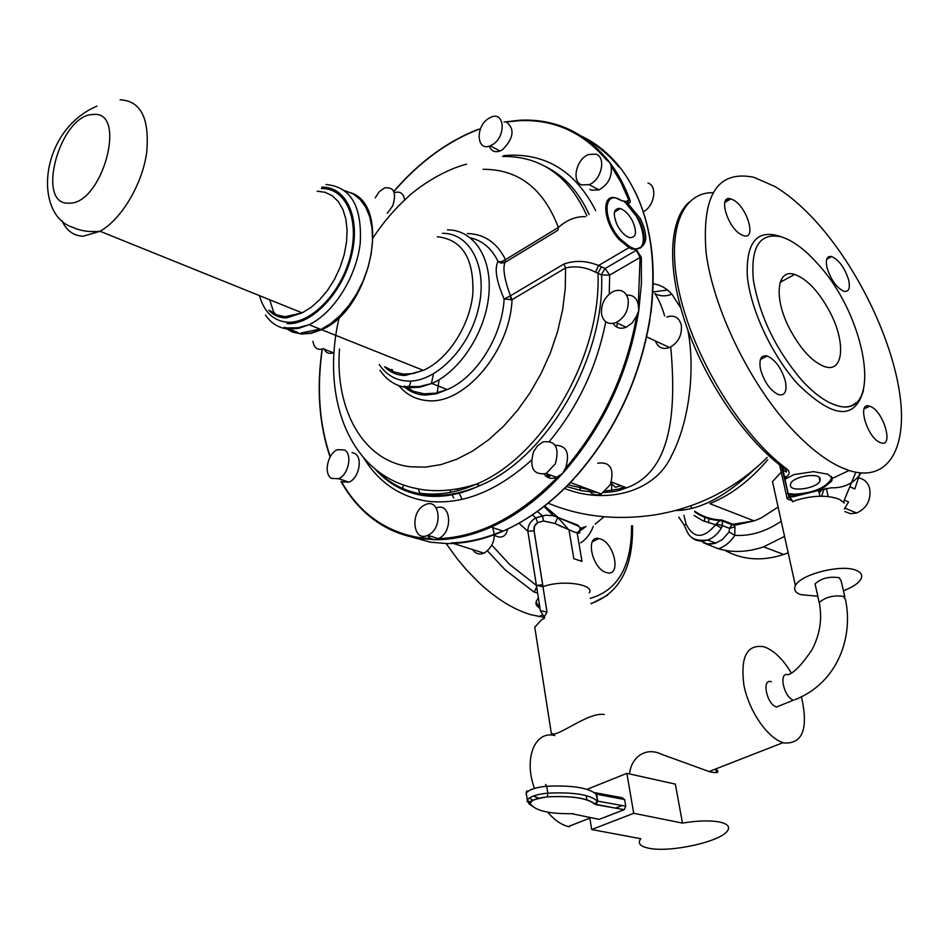 <?xml version="1.0" encoding="UTF-8"?>
<svg xmlns="http://www.w3.org/2000/svg" width="949" height="949" viewBox="0 0 949 949"><rect width="100%" height="100%" fill="white"/><g stroke="black" fill="none" stroke-linecap="round" stroke-linejoin="round"><path stroke-width="1.42" d="M626.957 202.315L627.55 202.623C629.946 203.632 630.729 202.683 629.875 199.788L628.712 199.99L620.824 182.042L611.144 166.146C612.354 176.656 608.297 184.569 598.949 189.883L591.512 190.168L589.958 189.337M581.678 184.925C571.168 181.532 576.434 158.697 588.665 154.485L595.936 154.153C606.541 157.309 601.417 180.369 589.127 184.628L581.678 184.925M611.144 166.146L609.863 162.611L606.364 159.859C582.864 132.184 553.825 119.123 519.257 120.677L506.434 121.982C514.987 129.04 513.694 138.281 502.555 149.693L500.016 151.01C494.809 152.706 491.238 151.093 489.304 146.146M625.972 201.651L628.712 199.99L627.847 202.778M634.122 248.84L635.96 248.875C647.23 246.87 648.725 236.811 640.468 218.709L626.731 202.184L624.11 200.963L639.045 219.563C645.367 233.395 645.854 242.885 640.48 248.021M635.96 248.875L641.322 257.428L640.101 257.428L609.649 275.103L609.246 294.024M633.564 248.958L636.245 250.334L640.101 257.428L638.286 305.08L638.772 310.667L641.417 283.597L641.322 257.428M427.299 535.497L430.68 538.652L434.879 539.72C453.041 539.827 471.783 535.616 491.131 527.086C516.398 515.77 540.23 497.893 562.603 473.468L556.517 477.359C551.44 479.364 547.336 478.32 544.192 474.215M555.165 445.247C566.529 445.472 570.029 452.958 565.687 467.727L565.201 468.699C602.461 424.891 626.293 373.953 636.708 315.863L632.283 322.838L626.174 327.263C620.551 329.339 616.221 328.069 613.184 323.443M626.684 295.198C632.686 294.653 636.506 297.63 638.131 304.131L638.286 305.08M394.44 192.659C400.122 190.974 403.527 193.418 404.654 199.99M312.921 341.284C314.119 348.034 317.535 350.537 323.17 348.793L333.336 352.767C328.923 354.309 325.756 352.886 323.834 348.497M330.252 456.73C319.303 424.345 316.646 388.473 322.292 349.113M352.091 452.566L354.879 453.539C363.123 457.821 358.864 478.545 348.971 482.151L341.889 481.831M430.68 538.652L417.975 537.407C384.677 531.298 359.185 512.721 341.498 481.701M436.303 507.976C450.728 501.653 453.503 531.606 438.984 538.332L434.879 539.72L418.355 538.38C391.83 533.753 370.063 520.776 353.04 499.447M375.211 197.831L379.315 191.639L384.57 187.914C393.977 186.763 396.706 192.73 392.756 205.814L387.311 213.288M344.499 449.945C352.743 454.227 348.437 475.046 338.532 478.699L331.462 478.379C323.301 473.883 327.702 453.278 337.559 449.672L344.499 449.945M533.552 451.7L537.549 445.757L542.804 441.961C555.509 440.206 559.696 447.489 555.343 463.824L546.161 473.527C533.374 475.259 529.162 467.987 533.552 451.7M636.708 315.863L638.772 310.667C628.641 373.052 603.256 427.311 562.603 473.468L565.201 468.699M492.756 144.497L490.218 145.826C476.6 151.852 475.093 126.656 488.486 118.53L491.167 117.118C504.702 111.069 506.28 136.407 492.756 144.497M424.452 505.105L425.259 504.714C439.956 497.323 443.325 527.988 428.438 534.975L427.785 535.295C412.969 542.638 409.731 512.14 424.452 505.105M628.155 299.303C628.997 309.742 624.988 317.5 616.138 322.565C608.558 325.044 603.694 322.316 601.571 314.404C600.788 303.965 604.821 296.242 613.671 291.236C621.132 288.781 625.96 291.473 628.155 299.303M622.888 201.224L616.091 198.127C600.836 192.742 602.971 222.481 619.436 239.848L629.021 247.63L629.543 246.515L634.347 248.84M636.613 248.899C650.172 248.555 641.488 214.984 624.75 202.232L625.189 201.556M623.979 201.046L622.864 201.034M622.888 201.081L620.397 199.895C602.923 189.361 602.461 220.204 620.243 238.958L629.543 246.515M376.018 469.731C389.268 483.504 405.353 491.784 424.274 494.571C441.973 496.968 460.562 493.943 480.052 485.508C546.327 458.604 605.118 358.556 601.607 274.949L595.604 272.221L598.534 265.506C586.636 260.631 575.094 260.145 563.908 264.024L565.592 267.95C575.663 265.649 585.663 267.072 595.604 272.221M470.467 237.855C482.59 240.655 491.796 248.543 498.083 261.497C494.287 268.235 496.303 280.762 504.133 299.065L510.408 295.803C504.429 279.445 502.626 268.318 504.963 262.422L557.893 230.263L558.368 227.463C566.85 219.954 575.818 216.348 585.272 216.657L585.319 216.787M617.135 224.913C620.741 231.698 624.845 235.933 629.448 237.594C636.198 237.962 637.265 232.505 632.651 221.236C629.045 214.45 624.928 210.215 620.302 208.555C613.6 208.175 612.544 213.62 617.135 224.913M501.001 261.829L498.083 261.497L500.906 263.087L504.524 262.683L501.001 261.829L505.509 259.635L504.963 262.422M447.465 229.872C473.776 229.717 492.424 257.796 488.806 295.068C485.402 332.28 459.968 371.379 431.819 383.491L447.193 389.565C476.054 377.761 502.199 336.598 504.133 299.065L512.045 299.67L565.592 267.95L565.272 288.603L562.591 309.932L557.609 331.486L550.42 352.779L541.179 373.337L530.088 392.732L517.407 410.537L503.421 426.374L488.45 439.921L472.816 450.929L456.86 459.209L440.905 464.63L425.294 467.145L410.324 466.778C363.348 461.428 334.843 409.849 339.493 348.935M301.272 332.969L320.027 329.089M274.107 312.304L275.649 315.471M286.076 327.678L297.974 332.601M344.878 190.678L352.957 193.786L359.956 199.266L365.602 206.977L369.683 216.657L372.032 227.985L372.53 240.572L371.178 253.941L367.975 267.63L363.064 281.118L356.61 293.905L348.864 305.519L340.122 315.543L330.703 323.609L320.952 329.457L310.786 333.004L301.058 333.811L292.055 331.877L284.178 327.298M274.498 314.843L269.706 299.765M378.781 471.867L378.687 472.875M438.497 495.342L441.712 496.149M616.731 327.049L617.36 323.135M647.965 182.991C657.764 185.992 654.513 206.241 643.28 211.805M577.028 134.39C593.505 141.259 607.811 152.291 619.97 167.51L622.295 170.44M403.657 485.01L401.996 489.257M597.692 463.195C610.337 461.605 614.561 468.735 610.385 484.619L601.334 493.978C595.45 496.113 591.002 494.465 587.977 489.032M577.941 474.049L571.547 481.107M492.199 526.612C496.422 537.063 493.895 545.817 484.619 552.876L483.966 553.172C479.209 554.963 475.437 553.765 472.649 549.578M448.45 543.563L446.125 543.552L457.216 558.795L466.647 570.029L478.984 582.674C496.469 598.938 513.8 609.626 530.966 614.727L544.323 617.419M666.827 316.99C674.229 314.677 679.057 317.357 681.299 325.021C682.224 335.211 678.321 342.719 669.567 347.559C662.699 349.813 657.965 347.595 655.391 340.928M650.884 311.569L649.436 321.474M618.677 208.294L619.128 209.255M548.19 477.596L550.776 475.235M439.257 495.319L441.214 496.185M545.675 475.923L547.953 474.192M653.209 283.81C660.16 284.688 666.388 288.152 671.916 294.214C665.629 296.61 659.911 296.373 654.774 293.478C658.487 298.733 661.785 306.219 664.632 315.922M670.777 347.002C675.676 403.693 674.478 470.574 626.613 487.822L605.782 491.024M591.156 490.206L568.214 484.832M549.4 476.505L546.838 475.034M671.916 294.214L680.73 307.986M687.74 329.73C695.19 366.551 690.279 419.968 671.477 455.9C654.051 493.871 603.766 504.204 564.572 488.474M558.795 517.834L553.231 515.71L544.085 506.422L553.231 515.71L557.834 517.11L544.56 506.054L557.834 517.11L553.231 515.71L557.739 517.383L555.118 523.54L557.739 517.383C572.781 523.943 576.956 525.07 580.147 527.395L579.851 530.1L577.158 532.84L581.998 561.393L573.837 558.688L569.032 530.04L557.739 517.383L578.38 525.331M543.54 520.977L537.68 522.602L535.746 517.846C530.396 521.143 527.774 525.627 527.858 531.286L534.109 530.788L534.56 526.043L537.692 522.662L535.746 517.846L545.972 515.2L553.231 515.71L545.972 515.2L542.437 515.888L543.54 520.977L555.118 523.54L573.706 531.831C578.392 533.374 580.397 533.445 579.732 532.057L579.459 532.947M675.285 510.526L675.285 510.526C699.057 510.384 725.083 496.956 753.352 470.241M710.73 503.243C731.276 494.82 750.268 480.324 767.705 459.779M537.68 522.602C534.726 524.334 533.528 527.075 534.062 530.811L527.858 531.286L519.008 523.184L527.858 531.286L536.399 585.367L509.684 564.513L491.89 545.224M562.199 527.003L555.118 523.54L543.54 521.037L542.437 515.888L535.746 517.846C530.396 521.143 527.774 525.627 527.858 531.286L540.408 610.812L547.004 611.998L534.062 530.811M781.478 466.327L788.88 496.742L787.207 498.854L779.651 464.927M781.217 521.203C765.985 531.63 750.493 536.327 734.775 535.331L734.941 526.849L729.579 528.356L731.952 524.667L734.158 525.414L734.941 526.849M694.763 511.879C702.319 517.205 710.754 520.099 720.077 520.562L722.379 521.013L721.928 520.04L720.077 520.562L716.234 523.86L722.426 525.651L722.379 521.013L731.952 524.667L733.008 524.263L734.158 525.414L754.111 520.882L760.896 518.13L778.109 507.063M716.234 523.86L715.57 524.785C703.316 539.139 693.47 538.854 686.044 523.943L683.909 515.307M724.882 550.313C742.569 560.1 762.201 561.476 783.755 554.453L763.542 546.861C747.741 552.247 732.675 552.876 718.346 548.759C724.929 546.624 730.41 542.152 734.775 535.331L729.117 531.986L729.579 528.356L722.426 525.651L721.347 527.988L715.57 524.785L702.687 520.621L694.016 515.414M763.542 546.861L784.562 536.387M821.585 496.232L824.123 488.747M718.346 548.759L703.541 542.816M783.755 554.453L788.168 552.804M843.542 501.902L855.808 472.258M690.836 505.734L691.75 508.545M678.749 517.063L684.312 525.26M860.102 472.922L854.812 488.949L850.695 487.157M844.325 509.032L848.584 501.938L844.48 500.194M844.93 511.618L850.482 513.682L856.65 513.018C866.793 508.261 871.146 500.147 869.699 488.664C867.991 482.567 864.325 478.996 858.715 477.952M734.929 524.287L734.36 525.402M826.271 488.272L828.228 496.671M787.207 498.854L792.332 500.74L787.456 493.148M547.004 611.998L544.263 617.016L540.408 610.812M844.373 503.006L839.438 499.328C827.848 494.939 813.471 495.236 796.306 500.194L792.569 501.76L792.332 500.74M817.824 596.245L800.636 594.62C795.25 592.615 793.506 589.649 795.404 585.723C800.066 574.418 841.549 563.836 856.152 570.337C861.253 572.413 862.831 575.367 860.885 579.175C858.335 583.421 852.522 587.289 843.436 590.776M815.677 586.707L815.049 583.872C821.146 578.285 829.224 576.233 839.284 577.716L841.229 581.263L844.883 597.063M771.371 681.738C761.347 678.132 766.65 704.478 776.519 706.993L776.662 707.041M791.252 672.912C782.854 658.962 773.779 650.255 764.052 646.803L763.731 646.708C746.887 644.205 740.279 656.981 743.897 685.048C748.773 710.718 767.302 737.859 783.067 742.652L784.194 742.984C802.735 743.992 808.512 728.666 801.514 696.981M629.626 773.969C630.622 758.975 644.466 745.831 661.88 754.408L710.066 771.905C717.503 773.328 719.603 772.498 716.376 769.449M552.294 733.613L551.357 733.613C556.909 738.049 588.712 711.453 604.252 714.55M554.833 735.57C534.975 730.196 523.385 758.465 534.465 788.417M547.692 812.154C554.287 819.936 561.156 824.728 568.285 826.543L569.459 826.793M591.678 829.533L633.73 813.305L682.461 823.068C697.788 820.612 710.184 820.268 719.639 822.036C727.503 823.791 730.161 826.662 727.61 830.66C721.347 841.514 670.492 852.831 649.08 848.276C640.729 846.638 637.752 843.756 640.16 839.628L640.824 838.738L591.678 829.533L589.697 817.303M682.461 823.068L675.356 784.111L626.862 773.352L586.957 789.366M633.73 813.305L626.862 773.352M586.897 799.948L586.197 795.642M624.62 799.533L622.046 797.706L594.11 792.534L596.624 794.372L597.728 801.134L625.759 806.199L624.62 799.533L596.008 794.123C588.558 787.753 572.128 785.131 546.731 786.258C536.244 787.231 529.423 789.473 526.268 792.961L526.636 795.464M625.759 806.199L624.193 809.663L599.234 819.367L597.419 818.975M544.263 617.016L544.465 618.262L541.381 619.934L534.773 627.182L535.699 633.161M780.968 280.157L782.023 281.319M593.327 526.304C590.515 533.658 586.328 539.174 580.752 542.864C586.328 539.174 590.515 533.658 593.327 526.304M708.618 523.006L708.939 518.024M704.478 521.428L704.763 516.6M610.978 483.231L615.521 487.3L620.943 485.663M624.513 487.015L620.314 488.177L625.557 487.418M611.737 490.704L611.642 483.848M600.314 538.902C614.347 542.935 621.393 576.15 607.372 572.793L606.197 572.496C592.046 568.641 584.987 535.106 598.914 538.534L600.314 538.902M542.852 585.913L542.721 584.845L536.399 585.367L542.875 586.719M589.258 592.828C595.213 585.058 563.931 579.032 542.97 586.684M537.609 593.03L534.228 592.176L536.648 586.921M420.597 495.117L418.189 488.865M408.2 389.778L410.964 381.047M540.064 608.582L536.624 605.604L536.007 603.825L536.244 601.251L538.368 597.87M507.525 529.139C506.517 534.975 503.492 537.573 498.439 536.944L494.429 535.414M535.948 603.256L539.791 606.838M536.232 601.31L536.814 603.694L539.661 606.02M579.958 488.201L580.681 490.503M789.402 328.366C800.458 349.149 812.249 361.913 824.776 366.682C843.495 373.147 845.986 342.755 830.28 312.707C819.272 291.936 807.397 279.184 794.657 274.427C776.851 268.259 773.411 297.488 789.402 328.366M790.398 485.698L790.624 483.646C793.234 476.327 819.367 472.151 820.197 478.925L819.936 480.929C817.231 488.213 791.502 492.377 790.398 485.698M818.501 264.724C868.205 318.9 883.531 421.961 835.891 405.199C825.191 401.735 813.72 393.313 801.478 379.908C775.582 349.185 759.544 315.827 753.352 279.836C750.564 246.835 759.769 232.481 780.944 236.764C792.83 240.358 805.345 249.682 818.501 264.724M831.371 476.469L831.146 479.186C825.381 487.988 813.257 492.982 794.788 494.192L788.192 493.634M788.358 494.405L794.681 494.892L816.472 490.847L823.993 487.312L831.704 481.131L832.32 478.189L827.931 474.215L813.518 471.641L794.064 474.559L784.977 479.233M823.993 487.312L831.502 480.265L832.095 477.537M791.229 428.343C808.904 447.406 825.749 460.514 841.751 467.667L849.082 470.49C887.861 482.827 907.386 448.675 899.925 395.045C892.499 341.296 860.423 273.383 821.253 227.511C805.772 209.48 790.327 195.814 774.894 186.502L753.85 177.273C717.574 169.954 701.643 194.996 706.068 252.41C713.007 307.749 749.176 382.791 791.229 428.343M870.945 406.706L869.652 406.184C856.757 401.237 866.686 436.991 879.818 442.376L880.909 442.803C893.839 447.62 883.97 412.269 870.945 406.706M827.042 267.784C830.909 279.908 836.544 287.749 843.958 291.319C848.833 292.102 850.399 288.318 848.631 279.943C844.752 267.867 839.106 260.073 831.715 256.55C826.911 255.756 825.357 259.504 827.042 267.784M741.252 234.64L743.625 235.649C756.792 240.097 747.243 207.155 733.435 200.037L730.837 198.922C717.717 194.379 727.325 227.713 741.252 234.64M785.381 381.237C781.561 368.342 775.511 359.92 767.219 355.994C761.027 354.843 758.785 359.28 760.517 369.291C764.301 382.245 770.351 390.715 778.654 394.701C784.965 395.84 787.207 391.356 785.381 381.237M784.704 478.023L786.033 477.157C789.865 474.405 790.126 471.665 786.792 468.925L785.57 469.328C747.017 442.08 706.922 384.108 686.827 327.18C666.732 270.168 668.416 220.88 688.986 202.244M788.749 496.149L794.325 496.28L816.472 490.847M788.844 496.576L793.423 496.718L818.94 490.36M861.111 473.029C854.041 483.278 843.993 488.213 830.956 487.81L818.085 490.692M725.416 200.88L728.927 198.685M786.033 477.157L784.206 475.817M785.57 469.328L786.484 471.368C786.626 472.507 785.57 471.985 783.34 469.802L783.115 468.782M781.252 472.104L772.51 481.618L773.221 484.844M398.888 385.674C406.184 394.452 415.401 399.41 426.528 400.537C463.266 405.864 509.933 352.02 512.045 299.67L510.408 295.803L563.908 264.024M629.875 199.788C624.644 185.696 617.977 173.311 609.863 162.611C586.008 132.741 556.043 118.613 519.969 120.203L504.038 122.041M626.731 202.184L627.55 202.623M636.779 249.302L636.245 250.334L605.13 268.496L598.534 265.506L629.021 247.63L632.307 249.314M605.747 321.735C596.85 366.836 578.119 406.67 549.542 441.214M531.357 460.336C496.042 491.855 461.19 505.449 426.789 501.131C399.826 496.778 378.829 482.412 363.775 458.011M503.67 155.66L510.87 155.162C548.202 154.497 576.446 172.955 595.616 210.548M393.835 191.556C419.885 161.484 448.794 140.511 480.538 128.661M558.095 476.54C519.15 516.41 479.198 537.122 438.236 538.688M609.649 275.103L605.13 268.496L601.654 274.036L601.607 274.949L609.649 275.103M589.127 214.486C578.973 192.101 564.631 176.241 546.114 166.905M339.22 317.298C320.501 396.646 348.793 473.278 413.539 487.893C432.839 492.567 453.752 491.333 476.268 484.18C542.567 457.181 601.441 356.919 597.989 273.17L601.512 266.705M502.507 156.466C540.716 155.909 568.842 175.695 586.897 215.826M374.855 468.794C388.699 484.37 405.745 493.409 425.994 495.9C443.313 497.739 461.333 494.275 480.052 485.508L476.268 484.18C456.766 492.638 438.165 495.675 420.478 493.278M483.1 169.313C518.427 169.207 543.516 188.578 558.368 227.463L505.509 259.635C497.015 242.659 484.31 233.964 467.382 233.561M510.408 295.803L510.847 299.896M406.931 386.48L419.031 386.611L431.819 383.491L419.992 387.192L408.616 387.809C396.623 386.611 387.085 380.763 380.003 370.264M404.82 387.299C410.929 392.281 417.868 394.879 425.638 395.081L436.338 393.776L447.193 389.565L435.377 393.206L424.001 393.788L413.503 391.332L404.25 385.994M391.51 369.422L393.289 372.886M379.268 364.594C385.899 374.428 394.82 379.885 406.042 380.976C433.942 383.74 468.652 349.896 478.32 309.089C488.403 268.306 470.74 232.968 442.412 233.3M386.077 367.287L394.203 372.008L403.455 374.12L413.206 373.538L423.325 370.347C447.726 359.813 469.779 325.922 472.863 293.609C474.073 258.46 462.222 239.504 437.335 236.74M351.284 192.908C392.02 206.965 370.312 309.801 321.592 329.718L311.438 333.253L301.699 334.06L292.589 332.091L284.641 327.405M326.005 184.533C350.786 186.728 362.186 206.241 360.229 243.086C356.433 277.025 333.633 313.099 309.054 324.712L298.888 328.295L289.16 329.125C279.267 328.401 271.378 323.716 265.483 315.056M286.966 323.621C311.26 325.412 342.138 293.538 351.403 255.933C361.047 218.341 346.48 186.289 321.77 187.178M321.414 188.554C345.614 187.712 359.861 219.112 350.43 255.91C341.355 292.719 311.13 323.941 287.322 322.221C273.383 320.892 264.107 312.031 259.492 295.637M269.872 310.62L276.954 314.938L285.127 316.705L302.15 312.862L311.082 307.381L319.683 299.742L327.607 290.252L334.511 279.291L340.11 267.286L344.167 254.735L346.527 242.173L347.097 230.109L345.851 219.029L342.874 209.373L338.283 201.52L332.292 195.755L325.163 192.291L317.168 191.212M120.084 99.787C140.95 100.796 149.8 118.542 146.632 153.014C142.03 184.83 121.306 219.421 100.048 231.271L83.239 236.206C73.595 235.898 66.489 230.678 61.899 220.559M92.907 114.521C59.917 114.675 35.054 205.269 68.838 203.157C102.445 205.043 128.068 109.74 92.907 114.521M408.675 536.197L430.478 542.199L447.003 543.563C465.152 543.706 483.883 539.554 503.195 531.108C528.427 519.898 552.188 502.163 574.501 477.916C615.011 432.103 640.267 378.2 650.255 316.183C658.001 254.723 648.274 205.613 621.085 168.827C608.404 152.421 593.315 140.713 575.806 133.679M581.31 137.047C595.438 143.69 607.882 153.572 618.641 166.668M502.709 530.942C485.176 538.498 468.106 542.484 451.487 542.911M595.165 524.18L604.027 516.754M542.437 515.888L537.359 511.452L542.437 515.888M584.347 527.039L580.907 528.332M535.746 517.846L532.413 514.892L535.746 517.846M694.561 511.12C702.64 516.731 711.762 519.696 721.928 520.04L733.008 524.263L754.111 520.882L709.888 503.705M579.744 530.586L585.806 526.565L580.219 530.361M822.403 489.198L819.212 493.029M729.117 531.986L722.201 539.708L714.894 543.469L706.91 543.884L699.852 540.503M721.347 527.988C717.788 533.99 713.197 538.024 707.586 540.088L707.586 540.088C699.294 542.555 692.746 540.289 687.93 533.291M682.236 508.545L682.663 510.254M684.644 526.565L684.371 525.521L686.044 523.943M818.619 490.479L819.948 496.22M798.05 698.5L794.835 699.698C837.92 682.972 853.376 636.838 845.535 599.887L843.602 596.411C833.507 594.999 825.393 597.04 819.248 602.556L819.794 605.272M776.519 706.993L793.494 700.148C783.684 697.574 778.251 671.121 788.228 674.786M596.008 794.123L597.728 801.134L596.197 804.645L595.106 804.135L597.111 800.885C589.661 794.574 573.232 792 547.787 793.162C537.288 794.147 530.455 796.377 527.288 799.853L527.169 801.525L530.372 803.767C535.082 810.636 548.878 813.945 571.761 813.708L599.234 819.367M573.884 813.874L572.306 813.708M624.086 809.699L594.857 804.206C587.68 798.18 571.879 795.736 547.454 796.863C536.375 798.121 530.681 800.422 530.372 803.767M624.193 809.663L596.102 804.693M538.818 798.228L533.528 795.986M571.761 813.708L571.037 813.72M528.7 803.566L532.365 806.211M545.556 784.443L546.731 786.258L547.787 793.162L547.454 796.863M528.059 791.241C526.956 790.458 526.351 791.027 526.268 792.961L527.288 799.853C531.772 804.42 523.184 800.909 547.478 796.828C571.939 795.701 587.811 798.133 595.106 804.135L594.857 804.206M529.222 798.038L533.136 800.292M526.315 793.245L526.149 794.669M631.571 525.782C631.678 566.233 617.894 590.42 590.195 598.356M534.109 530.788L542.721 584.845M607.668 595.201L591.12 603.778M534.228 592.176L505.07 569.78L487.513 550.906M453.693 497.976L451.831 494.073M450.989 492.234L449.98 489.992M431.38 383.681L433.444 373.953M461.605 498.225L458.889 492.661M457.94 490.633L457.193 488.996M437.228 392.839L439.079 379.742M863.543 390.075C854.907 420.549 833.008 418.556 797.848 384.096C771.81 355.436 750.078 308.544 747.254 275.352C746.175 240.844 757.966 228.151 782.628 237.274M712.735 192.694C679.947 192.315 664.703 235.566 681.002 299.67C697.076 363.621 743.292 437.133 786.792 468.925M589.127 184.628L598.949 189.883M338.532 478.699L348.971 482.151M546.161 473.527L556.517 477.359M490.218 145.826L500.016 151.01M427.785 535.295L438.319 538.652M616.138 322.565L626.174 327.263M573.457 479.316C551.452 502.887 528.035 520.159 503.195 531.108L491.131 527.086C472.116 535.402 453.669 539.566 435.793 539.578M433.479 539.554L418.082 538.178C384.428 531.879 358.746 512.994 341.023 481.534M322.102 349.161C316.444 388.616 319.101 424.571 330.074 457.05M478.047 129.372C447.145 141.484 419.055 162.16 393.752 191.378M614.466 212.066L620.302 208.555M466.564 164.189C442.792 170.12 416.919 188.104 407.346 197.522C394.464 209.231 383.088 222.588 373.218 237.582M392.174 369.683L393.752 373.099M384.547 366.682C390.383 372.483 397.24 375.413 405.128 375.46L423.325 370.347L321.592 329.718L311.343 333.135L301.557 333.834M273.68 312.138L275.103 315.187M284.89 327.452L292.434 331.806L301.011 333.799M287.666 327.903L298.022 327.749L309.054 324.712L320.952 329.457M268.828 310.204C273.312 315.282 279.243 317.856 286.622 317.915L302.15 312.862L100.048 231.271C89.609 232.291 80.451 230.951 72.587 227.262C33.606 214.996 38.885 130.962 96.881 106.134M570.444 482.531L601.334 493.978M453.373 543.445L483.966 553.172M646.696 336.859L669.567 347.559M635.118 191.734C651.429 225.554 656.672 266.04 650.872 313.194M576.007 476.517C615.035 431.89 639.673 379.588 649.946 319.588M603.92 492.531C619.068 491.428 619.08 490.313 626.613 487.822L611.405 482.045M597.455 492.543L581.773 490.728L566.517 486.552M548.166 503.172C580.219 516.529 615.343 520.503 653.529 515.082C694.609 508.628 730.623 491.238 761.561 462.934L767.183 457.406M652.888 291.96L667.527 290.038M747.421 475.983L752.462 470.977M791.347 499.471L788.88 496.742L782.439 467.881M684.371 525.521C688.381 534.145 689.567 541.796 707.586 540.088L715.902 543.148L707.503 544.679M856.65 513.018L844.918 508.106M815.049 583.872L819.248 602.556C822.427 618.973 819.948 634.798 811.822 650.041C802.213 664.217 794.432 672.426 788.489 674.668M568.285 826.543L589.839 818.121M615.391 808.145L622.069 805.535M708.891 771.62L783.067 742.652M716.448 772.628L715.878 769.639M640.16 839.628L639.97 838.584M538.676 798.263L533.374 796.045M795.404 585.723L772.51 481.618M551.357 733.613L534.773 627.182M579.685 531.06L585.96 526.553L579.685 531.06M591.073 603.505C619.483 593.422 633.291 567.502 632.509 525.722M592.366 541.737L598.914 538.534M542.698 614.833L538.89 616.636M552.176 512.911L552.532 515.07M819.936 480.929L819.094 477.311M780.125 282.351L794.657 274.427M835.891 405.199C844.041 408.129 850.601 407.394 855.583 403.017M831.146 479.186L831.775 479.601M831.704 481.131L831.502 480.265M788.856 496.635L794.325 496.28M832.356 478.367L849.082 470.49M864.1 408.9L869.652 406.184M826.721 259.255L831.715 256.55M724.811 202.434L730.837 198.922M760.398 359.552L767.219 355.994"/></g></svg>
